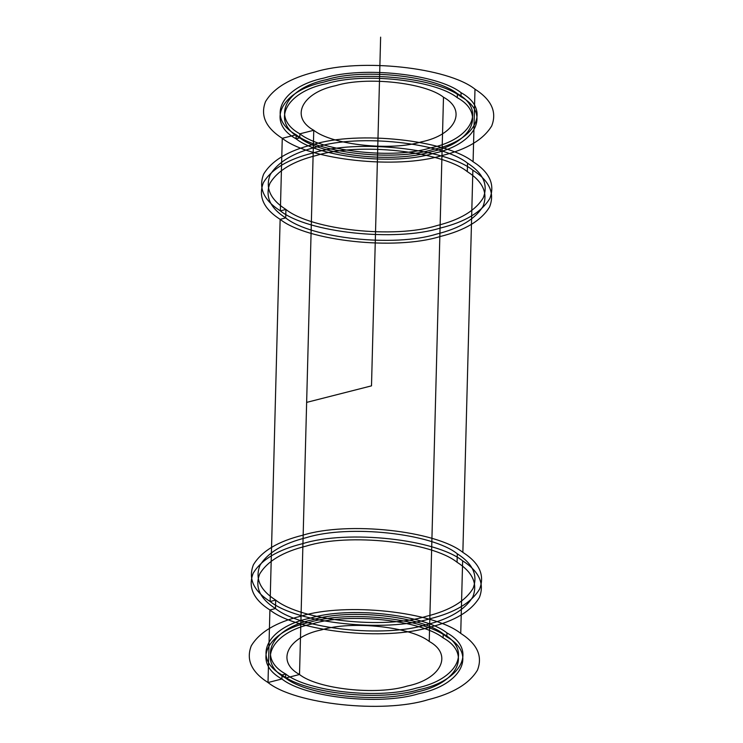 <?xml version="1.0" encoding="UTF-8"?>
<svg xmlns="http://www.w3.org/2000/svg" width="743" height="743" viewBox="0 0 743 743"><rect width="100%" height="100%" fill="white"/><g stroke="black" fill="none" stroke-linecap="round" stroke-linejoin="round"><path stroke-width="1.11" d="M474.991 89.179L473.087 161.742C489.646 172.32 495.219 184.561 489.813 198.474C481.613 212.08 465.099 221.953 440.293 228.073C395.452 242.097 307.5 232.643 280.362 210.873L282.266 138.309C265.706 127.74 260.134 115.49 265.539 101.577C273.74 87.971 290.244 78.099 315.06 71.978C359.891 57.954 447.843 67.409 474.991 89.179C491.541 99.757 497.113 111.998 491.717 125.911C483.507 139.517 467.003 149.389 442.187 155.51C397.356 169.534 309.404 160.079 282.266 138.309L296.16 134.771C265.557 118.026 280.993 86.801 324.227 77.996C362.593 65.997 437.859 74.096 461.087 92.717C491.69 109.462 476.254 140.687 433.02 149.492C394.654 161.491 319.388 153.392 296.16 134.771L296.058 138.802C265.455 122.056 280.891 90.832 324.124 82.027C362.491 70.028 437.757 78.126 460.985 96.748C491.587 113.493 476.152 144.718 432.918 153.522C394.552 165.522 319.286 157.423 296.058 138.802L299.763 137.854C270.536 121.861 285.275 92.048 326.567 83.634C363.216 72.173 435.092 79.91 457.279 97.695C486.507 113.688 471.759 143.51 430.476 151.916C393.827 163.376 321.942 155.64 299.763 137.854L299.866 133.824L299.763 137.854M313.769 130.285C289.696 117.106 301.834 92.559 335.845 85.631C366.02 76.195 425.219 82.557 443.487 97.212C467.551 110.382 455.413 134.938 421.411 141.857C391.236 151.293 332.037 144.931 313.769 130.285L299.513 674.505C275.449 661.335 287.587 636.779 321.589 629.86C351.764 620.414 410.963 626.786 429.231 641.432C453.304 654.602 441.166 679.158 407.155 686.086C376.98 695.522 317.781 689.151 299.513 674.505L313.769 130.285L299.866 133.824C270.638 117.831 285.386 88.018 326.669 79.603C363.318 68.142 435.203 75.879 457.382 93.664L457.279 97.695M285.618 678.053L285.721 674.022C256.493 658.029 271.241 628.207 312.524 619.801C349.173 608.341 421.058 616.068 443.237 633.863C472.464 649.856 457.725 679.669 416.433 688.074C379.784 699.534 307.908 691.807 285.721 674.022L285.618 678.053C256.391 662.059 271.13 632.237 312.422 623.832C349.061 612.371 420.947 620.099 443.134 637.893C472.362 653.886 457.614 683.699 416.331 692.105C379.682 703.565 307.797 695.838 285.618 678.053L299.513 674.505M460.734 633.398C477.294 643.977 482.866 656.218 477.461 670.13C469.26 683.746 452.756 693.609 427.94 699.739C383.109 713.763 295.157 704.299 268.009 682.538C251.459 671.96 245.887 659.719 251.283 645.806C259.493 632.2 275.997 622.328 300.813 616.198C345.644 602.174 433.596 611.638 460.734 633.398L462.638 560.835C479.189 571.413 484.77 583.654 479.365 597.567C471.164 611.183 454.651 621.046 429.844 627.176C385.004 641.2 297.051 631.736 269.913 609.975L268.009 682.538L281.913 678.991C251.31 662.245 266.746 631.03 309.98 622.225C348.346 610.226 423.612 618.325 446.84 636.946C477.443 653.691 462.007 684.907 418.773 693.711C380.407 705.711 305.141 697.621 281.913 678.991L282.015 674.96L281.913 678.991M457.075 562.256C472.678 572.221 477.935 583.757 472.836 596.87C465.109 609.697 449.552 618.993 426.176 624.77C383.927 637.977 301.045 629.061 275.467 608.554C259.874 598.589 254.617 587.054 259.716 573.949C267.443 561.123 282.999 551.817 306.376 546.049C348.625 532.833 431.507 541.749 457.075 562.256L457.298 553.795C472.901 563.761 478.148 575.296 473.059 588.4C465.332 601.226 449.775 610.523 426.398 616.3C384.15 629.516 301.268 620.6 275.69 600.093C260.096 590.128 254.84 578.593 259.929 565.479C267.666 552.653 283.213 543.356 306.599 537.579C348.848 524.372 431.729 533.279 457.298 553.795M282.266 138.309L280.362 210.873L285.925 209.461C270.322 199.495 265.065 187.951 270.164 174.846C277.891 162.02 293.448 152.724 316.824 146.947C359.073 133.731 441.955 142.647 467.533 163.154C483.126 173.128 488.383 184.663 483.284 197.768C475.557 210.594 460.001 219.891 436.624 225.668C394.375 238.884 311.493 229.968 285.925 209.461L285.702 217.922C270.099 207.956 264.852 196.421 269.941 183.317C277.668 170.491 293.225 161.185 316.602 155.417C358.85 142.201 441.732 151.117 467.31 171.624C482.904 181.589 488.16 193.124 483.071 206.238C475.334 219.064 459.787 228.361 436.401 234.138C394.152 247.345 311.271 238.429 285.702 217.922L280.139 219.343C263.589 208.764 258.016 196.523 263.412 182.611C271.622 169.005 288.126 159.132 312.933 153.002C357.773 138.978 445.726 148.442 472.864 170.203C489.423 180.781 494.996 193.022 489.591 206.935C481.39 220.55 464.886 230.414 440.07 236.543C395.239 250.567 307.277 241.104 280.139 219.343L270.136 601.505C253.577 590.936 248.004 578.686 253.409 564.782C261.61 551.167 278.114 541.294 302.93 535.174C347.761 521.149 435.723 530.613 462.861 552.374C479.411 562.953 484.984 575.193 479.588 589.106C471.378 602.712 454.874 612.585 430.067 618.715C385.227 632.73 297.274 623.275 270.136 601.505L275.69 600.093L275.467 608.554L269.913 609.975C253.354 599.397 247.781 587.156 253.187 573.243C261.387 559.637 277.901 549.764 302.707 543.635C347.548 529.61 435.5 539.074 462.638 560.835M446.942 632.915C477.545 649.661 462.109 680.876 418.876 689.68C380.509 701.68 305.243 693.59 282.015 674.96C251.413 658.214 266.848 626.999 310.082 618.195C348.448 606.195 423.714 614.294 446.942 632.915L446.84 636.946M461.087 92.717L460.985 96.748M472.864 170.203L462.861 552.374M467.533 163.154L467.31 171.624M457.382 93.664C486.609 109.658 471.87 139.47 430.578 147.885C393.939 159.346 322.053 151.609 299.866 133.824M280.362 210.873C263.811 200.304 258.23 188.053 263.635 174.141C271.836 160.534 288.349 150.662 313.156 144.541C357.996 130.517 445.949 139.972 473.087 161.742M443.237 633.863L443.134 637.893M443.487 97.212L429.231 641.432M285.925 209.461L285.702 217.922M280.139 219.343L270.136 601.505M275.69 600.093L275.467 608.554M269.913 609.975L268.009 682.538M306.636 402.39L371.5 385.858L380.63 37.15M296.16 134.771L296.058 138.802M282.015 674.96L285.721 674.022"/></g></svg>

